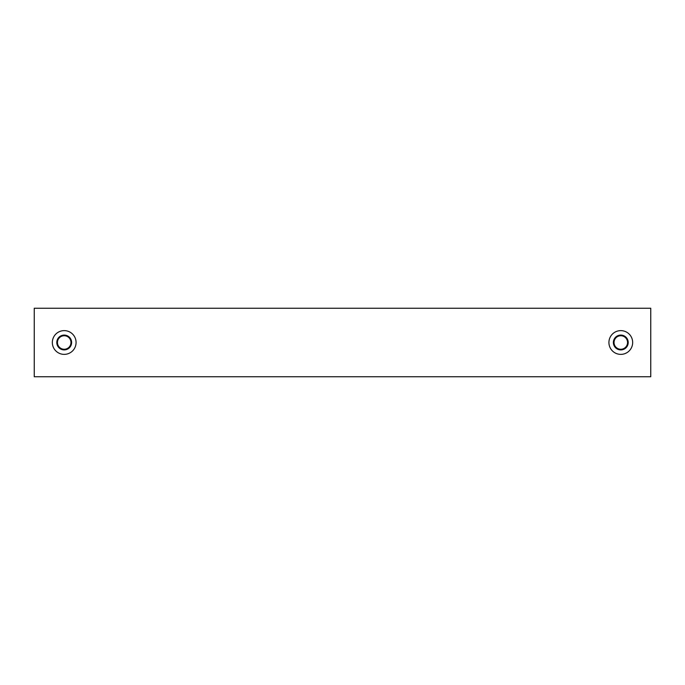 <?xml version="1.0" encoding="UTF-8"?>
<svg xmlns="http://www.w3.org/2000/svg" width="685" height="685" viewBox="0 0 685 685"><rect width="100%" height="100%" fill="white"/><g stroke="black" fill="none" stroke-linecap="round" stroke-linejoin="round"><path stroke-width="1.03" d="M613.383 342.5A7.407 7.407 0 0 1 620.79 335.093A7.407 7.407 0 0 1 628.205 342.5A7.407 7.407 0 0 1 620.79 349.907A7.407 7.407 0 0 1 613.383 342.5M608.922 342.5A11.876 11.876 0 0 1 620.79 330.624A11.876 11.876 0 0 1 632.666 342.5A11.876 11.876 0 0 1 620.79 354.376A11.876 11.876 0 0 1 608.922 342.5M56.795 342.5A7.407 7.407 0 0 1 64.21 335.093A7.407 7.407 0 0 1 71.617 342.5A7.407 7.407 0 0 1 64.21 349.907A7.407 7.407 0 0 1 56.795 342.5M52.334 342.5A11.876 11.876 0 0 1 64.21 330.624A11.876 11.876 0 0 1 76.078 342.5A11.876 11.876 0 0 1 64.21 354.376A11.876 11.876 0 0 1 52.334 342.5M614.034 342.5A6.756 6.756 0 0 0 620.79 349.256A6.756 6.756 0 0 0 627.554 342.5A6.756 6.756 0 0 0 620.79 335.744A6.756 6.756 0 0 0 614.034 342.5M57.446 342.5A6.756 6.756 0 0 0 64.21 349.256A6.756 6.756 0 0 0 70.966 342.5A6.756 6.756 0 0 0 64.21 335.744A6.756 6.756 0 0 0 57.446 342.5M650.75 376.75L650.75 308.25L34.25 308.25L34.25 376.75L650.75 376.75"/></g></svg>
